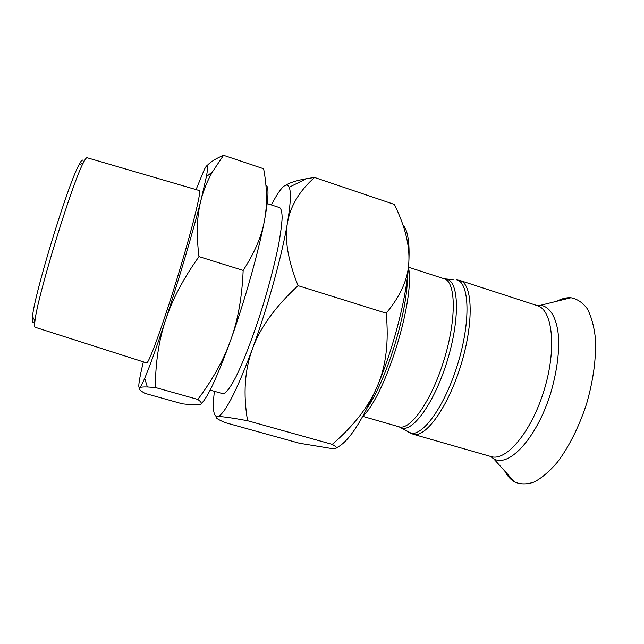 <?xml version="1.0" encoding="UTF-8"?>
<svg xmlns="http://www.w3.org/2000/svg" width="644" height="644" viewBox="0 0 644 644"><rect width="100%" height="100%" fill="white"/><g stroke="black" fill="none" stroke-linecap="round" stroke-linejoin="round"><path stroke-width="0.97" d="M362.918 416.217C386.078 394.257 415.364 298.534 408.457 267.381M407.419 277.17C407.435 311.962 387.02 378.696 367.539 407.523M83.213 162.94C83.342 158.496 81.885 159.221 78.842 165.097C67.773 184.9 34.406 293.962 32.498 316.574C31.733 323.143 32.538 324.552 34.913 320.809M35.243 327.297L35.146 327.265C34.518 326.975 34.454 324.85 34.969 320.905C37.111 297.649 72.072 183.363 83.309 162.884C85.097 159.326 86.328 157.603 87.02 157.716L87.117 157.74M146.55 362.878L146.623 362.902C148.611 364.11 162.626 325.84 177.245 278.023C191.88 230.222 201.677 190.656 199.358 190.552L199.278 190.527M143.354 361.856C139.056 379.759 137.816 388.396 139.635 387.777C138.299 388.767 140.094 390.634 145.021 393.395L182.357 403.82L190.447 404.657L199.6 404.577C202.345 404.013 201.757 402.307 197.837 399.433C212.794 379.501 223.79 359.602 230.834 339.742C217.39 376.764 207.497 398.089 201.17 403.708M165.476 320.39C158.786 340.724 155.421 363.095 155.381 387.503L147.355 386.972C143.129 386.843 140.553 387.116 139.635 387.777C140.569 387.141 142.26 383.985 144.691 378.318C149.641 366.694 156.573 347.382 165.476 320.39C178.605 280.51 193.361 230.423 200.984 200.099C196.903 215.603 196.227 234.448 198.972 256.618C183.186 278.836 172.029 300.088 165.476 320.39M207.062 165.677C210.218 162.079 215.708 158.617 223.532 155.293L212.544 171.723C207.392 180.666 203.544 190.125 200.984 200.099L206.378 176.689C208.559 164.856 207.843 162.546 204.228 169.775L196.058 189.586M265.908 185.19C269.087 186.358 268.604 198.183 264.451 220.683C267.437 204.977 267.171 187.67 263.637 168.752L223.532 155.293M243.158 270.408C254.533 252.891 261.625 236.316 264.451 220.683C258.719 251.176 244.792 300.716 230.834 339.742C237.99 319.996 242.096 296.884 243.158 270.408L198.972 256.618M155.381 387.503L197.837 399.433M210.145 390.087L222.816 393.677C225.642 393.83 230.053 388.147 236.05 376.635C244.229 360.036 254.38 333.27 263.316 304.362C269.973 282.177 275.085 262.172 278.667 244.334C280.607 233.539 281.766 224.708 282.136 217.833C282.048 212.222 281.243 208.833 279.721 207.666L267.212 203.56M214.42 391.294C212.351 408.071 213.349 416.531 217.398 416.676L219.226 415.919C226.64 410.558 237.684 388.284 252.359 349.096C267.534 307.832 282.112 255.072 287.49 222.711C290.613 203.826 291.185 192.001 289.188 187.227C287.667 183.894 285.083 184.385 281.436 188.692C278.522 192.162 275.189 197.579 271.43 204.945M217.398 416.676C214.404 417.103 216.939 419.075 225.014 422.585L299.371 443.241L332.062 448.61C337.746 448.981 337.802 447.572 332.232 444.384C353.967 425.62 369.028 406.171 377.416 386.046C386.038 366.082 388.96 341.795 386.183 313.185C400.584 295.95 408.135 278.957 408.835 262.213C409.809 245.412 404.996 226.157 394.402 204.43L314.53 177.47C299.42 190.922 290.404 206 287.49 222.711C284.398 239.23 287.924 260.216 298.067 285.662C275.085 306.898 259.846 328.046 252.359 349.096C244.656 370.171 243.062 394.048 247.57 420.725C233.048 418.061 223.734 416.692 219.62 416.612L217.398 416.676M285.727 185.182C290.042 182.542 296.956 180.376 306.472 178.694L314.53 177.47M402.854 224.772C407.829 230.021 409.817 242.498 408.835 262.213C407.129 294.863 394.176 346.504 377.416 386.046C361.759 422.021 348.082 442.605 336.377 447.789M332.232 444.384L247.57 420.725M386.183 313.185L298.067 285.662M399.699 427.02L401.558 427.922C412.933 432.462 434.7 402.098 447.306 360.648C460.049 319.247 458.995 281.895 447.025 279.295L444.98 279.005M453.143 279.649L444.296 278.812C455.888 281.782 456.685 318.78 444.102 359.666C431.657 400.6 410.292 430.82 399.014 426.795L362.83 416.386M460.041 280.518L537.225 305.61C552.624 309.812 556.939 348.581 544.091 390.256C531.421 431.987 506.152 461.716 491.034 456.572L413.021 434.193C425.298 438.54 448.055 407.378 460.991 364.834C474.073 322.338 472.648 283.779 460.041 280.518L456.733 279.858C469.452 282.539 470.949 321.115 457.787 363.86C444.779 406.646 421.957 437.783 409.914 432.889L406.823 431.053M504.783 471.102C507.408 476.053 510.668 479.667 514.588 481.962C520.416 484.497 526.969 484.513 534.254 482.002C541.813 477.961 549.517 471.384 557.35 462.279C568.942 446.968 579.326 426.248 586.732 403.305C593.478 379.541 596.36 357.766 595.37 337.987C593.977 326.057 591.273 316.301 587.264 308.709C582.635 302.559 577.193 298.905 570.946 297.753C566.414 297.456 561.681 298.631 556.738 301.263M490.422 456.395L493.642 458.761C508.889 468.18 537.136 437.791 550.918 392.349C556.48 372.916 559.064 355.086 558.686 338.849C557.39 318.675 550.427 306.673 540.606 305.264L536.613 305.417M413.021 434.193L399.014 426.795M444.296 278.812L408.473 267.188M491.034 456.572L493.642 458.761L514.588 481.962M537.225 305.61L540.606 305.264L570.946 297.753M32.498 316.574L34.969 320.905M78.842 165.097L83.309 162.884M35.146 327.265L146.623 362.902M87.02 157.716L199.358 190.552M144.691 378.318L147.355 386.972M206.378 176.689L212.544 171.723M289.188 187.227L306.472 178.694M219.226 415.919L219.62 416.612"/></g></svg>
